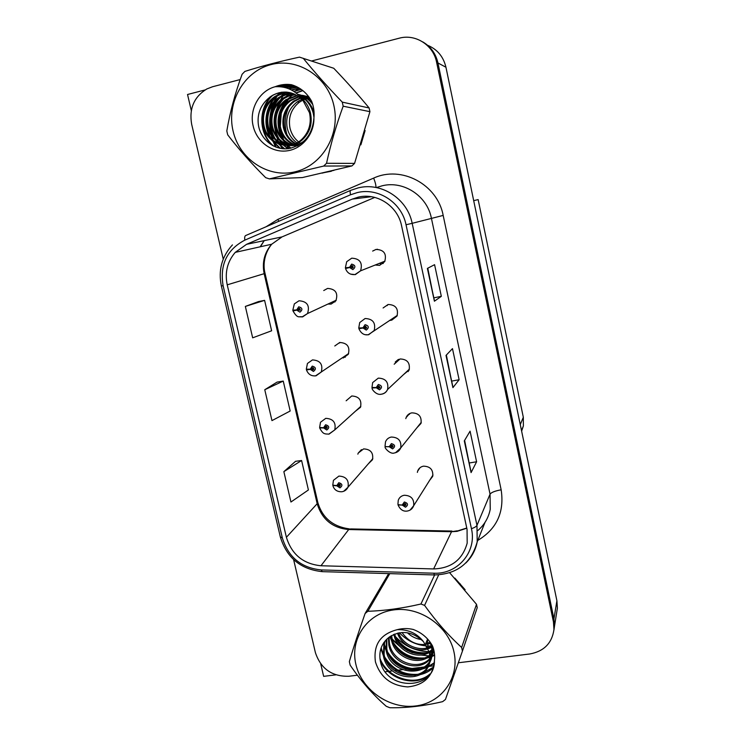 <?xml version="1.0" encoding="UTF-8"?>
<svg xmlns="http://www.w3.org/2000/svg" width="745" height="745" viewBox="0 0 745 745"><rect width="100%" height="100%" fill="white"/><g stroke="black" fill="none" stroke-linecap="round" stroke-linejoin="round"><path stroke-width="1.12" d="M327.921 304.062L331.106 304.09L335.855 300.84C338.342 293.111 335.585 288.967 327.586 288.417L323.74 290.541M332.838 301.781L334.989 301.939M343.203 358L348.269 354.313C350.215 346.881 347.356 342.942 339.72 342.486L334.784 345.978M339.934 342.449L339.562 343.026M346.481 354.983L347.328 354.927M355.346 411.287L360.468 407.282C361.977 400.13 359.062 396.368 351.724 395.986L346.146 400.782M416.855 427.826L420.99 423.43C421.866 416.576 418.811 413.056 411.817 412.86C409.089 413.438 407.189 414.993 406.127 417.545L405.801 418.634M409.694 413.568L409.471 414.313M403.548 374.567L409.089 370.014C410.318 362.88 407.292 359.192 400.037 358.969L394.179 364.212M398.715 359.341L398.351 360.058M391.572 320.276L396.992 316.103C398.668 308.644 395.707 304.77 388.117 304.481L383.098 307.974M389.598 320.415L390.501 320.415M387.968 304.509L387.149 305.608M393.528 317.845L394.245 317.854M375.173 265.024L379.559 265.369L384.662 261.691C386.916 253.887 384.057 249.789 376.067 249.398L372.649 251.084M377.445 249.221L376.896 249.649M379.373 263.358L380.667 263.721M368.421 463.697L372.481 459.749C373.627 452.858 370.675 449.244 363.607 448.9L358.233 453.072L357.851 454.171M429.576 480.432L432.724 476.334C433.32 469.741 430.238 466.351 423.477 466.165C420.599 466.752 418.653 468.4 417.666 471.101L417.368 472.395M556.729 612.232L557.39 608.106L556.906 600.777L445.948 67.236C443.415 56.639 437.296 49.319 427.593 45.277M205.08 89.94L187.535 94.494L191.307 110.586M458.333 662.78L529.676 653.998C543.878 651.409 551.971 643.261 553.963 629.553L553.451 621.898L436.607 62.254L437.948 62.971C435.806 53.612 430.731 46.581 422.732 41.888C430.731 46.581 435.806 53.612 437.948 62.971L553.945 618.862L437.948 62.971L445.948 67.236M553.908 630.168L554.457 626.48L553.945 618.862L554.457 626.48L553.908 630.168M320.732 663.897L323.647 676.358L335.846 674.849M473.69 200.647L478.15 199.604L523.316 417.256L523.381 425.907L521.63 431.15M408.064 370.908L408.809 370.628M420.31 423.523L421.083 423.141M359.77 407.292L360.561 407.087M286.35 84.381L283.519 87.165M279.058 92.669L274.216 101.227M273.117 103.9C269.662 113.203 268.815 122.739 270.575 132.508M271.133 135.134L272.54 139.958M272.912 141.001L275.538 146.961M322.008 173.138L334.095 170.298M389.71 636.779L391.227 638.614M392.419 639.946L400.4 646.911M358.233 197.155C376.942 192.443 397.774 206.104 401.574 225.735L467.059 529.378L467.18 543.105C462.543 559.709 451.349 568.314 433.618 568.938L320.974 565.753C303.234 563.965 291.705 554.476 286.397 537.285L227.225 284.832C224.664 272.465 227.346 261.644 235.252 252.378L246.558 244.323L352.255 199.101L358.233 197.155M357.237 192.601L350.513 194.79L244.826 240.132C226.89 249.594 219.654 264.792 223.118 285.717L282.336 537.909C288.306 557.232 301.259 567.904 321.207 569.934L433.786 573.203C457.477 574.563 477.051 551.868 471.445 528.717L406.034 224.757C401.76 202.64 378.283 187.265 357.237 192.601M464.619 440.37L471.082 472.591L476.604 461.77L470.076 431.169L464.303 440.91L471.082 472.591M469.452 462.952L476.604 461.77M427.779 268.2L434.41 301.213L441.329 296.324L434.577 264.68L427.388 268.405L434.41 301.213M434.112 297.786L441.329 296.324M446.357 355.03L452.904 387.642L459.116 379.745L452.476 348.623L446.004 355.412L452.904 387.642M451.926 381.058L459.116 379.745M360.869 144.847L365.115 130.543M356.911 93.572L347.775 83.31M469.061 631.648L471.408 624.748M465.113 589.723L454.841 578.092M436.607 62.254C433.394 45.072 415.421 33.59 399.162 38.218L311.54 61.006M240.216 79.557L212.53 86.755L206.775 88.981C194.035 96.869 188.997 108.602 191.642 124.192L223.239 259.111M293.623 559.644L315.405 652.648C320.834 668.796 331.991 676.665 348.874 676.255L357.404 675.203M385.221 671.785L392.494 670.882M394.617 670.621L402.375 669.671M405.829 669.243L423.896 667.017M425.563 666.812L427.788 666.542M428.04 666.514L433.692 665.816M258.552 301.557L245.347 306.428L252.667 337.83L271.627 330.78L264.605 300.356L258.422 301.585M295.56 461.313L283.854 471.65L290.941 502.018L308.402 489.968L301.604 460.512L295.43 461.332M264.764 389.728L271.962 420.608L290.168 411.017L283.249 381.077L277.075 382.101L264.764 389.728L283.249 381.077M245.347 306.428L264.605 300.356M283.854 471.65L301.604 460.512M470.095 628.603L470.877 626.722M333.089 485.479L336.842 485.824L339.971 487.882C342.877 485.61 342.486 483.878 338.789 482.686L336.796 485.6L338.351 485.414L339.152 484.25L340.363 485.749L339.618 486.327L338.37 485.507L336.842 485.824M339.403 484.241L338.351 485.414M336.796 485.6L332.782 485.153L333.443 480.32L338.91 476.083C346.127 476.474 349.163 480.18 347.999 487.211L343.696 491.29M339.497 484.25L338.37 485.507M340.279 484.799L339.785 484.343M398.184 504.654L402.328 505.147L405.513 507.233C408.502 504.952 408.12 503.21 404.349 502L402.281 504.924L403.865 504.738L404.693 503.573L405.96 504.98L405.159 505.669L403.892 504.831L402.328 505.147M404.628 503.583L403.865 504.738M402.281 504.924C399.655 505.175 398.203 504.97 397.923 504.328L398.268 500.268C399.283 497.511 401.257 495.835 404.209 495.257C411.119 495.481 414.285 498.964 413.68 505.706L410.095 510.083M404.721 503.564L403.892 504.831M405.857 504.123L405.019 503.564M319.959 427.909L323.647 427.956L326.794 430.005C329.709 427.667 329.309 425.917 325.593 424.752L323.6 427.723L325.155 427.518L325.956 426.326L327.148 427.891L326.431 428.431L325.174 427.611L323.647 427.956M326.478 426.373L325.155 427.518M359.565 407.478L360.356 407.515M323.6 427.723L319.624 427.528L320.49 422.266L325.77 418.336C333.257 418.764 336.246 422.629 334.728 429.94L329.094 434.084M327.223 427.183L326.543 426.429L325.174 427.611M307.061 369.427L306.456 369.911L310.302 369.399L313.459 371.438C316.374 369.036 315.973 367.257 312.248 366.121L310.246 369.166L311.81 368.933L312.611 367.723L313.775 369.352L313.096 369.846L311.829 369.026L310.302 369.399M313.226 367.788L311.81 368.933M310.246 369.166L306.307 369.222L307.443 363.467L312.472 359.91C320.276 360.394 323.2 364.445 321.244 372.053L316.085 375.797M313.915 368.849L313.263 368.104L311.829 369.026M345.214 357.293L345.084 356.715M294.471 310.209L292.981 310.907L296.789 310.134L299.956 312.174C302.88 309.697 302.47 307.899 298.736 306.791L296.733 309.901L298.298 309.65L299.099 308.411L300.235 310.134L296.789 310.134M299.816 308.523L298.298 309.65M296.733 309.901L292.822 310.218L294.331 303.895L299.015 300.775C307.191 301.371 310.022 305.627 307.517 313.552L302.675 316.858M300.384 309.79L299.825 309.082L298.326 309.743M299.825 309.082L299.276 309.222M385.379 446.562L389.393 446.814L392.587 448.9C395.586 446.544 395.195 444.784 391.414 443.592L389.337 446.581L390.939 446.385L391.768 445.184L393.025 446.655L392.233 447.307L390.957 446.469L389.393 446.814M391.954 445.175L390.939 446.385M389.337 446.581C386.711 446.879 385.277 446.767 385.025 446.255L385.51 441.813C386.59 439.215 388.527 437.622 391.321 437.045C398.473 437.278 401.611 440.9 400.736 447.913L395.511 452.727M393.053 446.031L392.038 445.193L390.957 446.469M372.249 387.968L376.299 387.782L379.512 389.849C382.52 387.437 382.12 385.649 378.32 384.485L376.244 387.54L377.845 387.316L378.683 386.096L379.922 387.633L379.158 388.247L377.873 387.419L376.299 387.782M378.981 386.087L377.845 387.316M407.152 371.196L408.046 370.824L408.213 371.587M376.244 387.54L371.969 387.484L372.649 382.585L378.283 378.134C385.724 378.395 388.815 382.185 387.577 389.495C386.45 392.028 384.541 393.574 381.831 394.152M380.006 387.232L379.019 386.394L377.873 387.419M359.733 328.145L358.904 328.713L363.048 328.024L366.279 330.091C369.287 327.604 368.887 325.798 365.078 324.671L363.001 327.791L364.603 327.549L365.432 326.291L366.652 327.912L365.916 328.471L364.622 327.642L363.048 328.024M365.842 326.291L364.603 327.549M363.001 327.791L358.755 328.005L359.705 322.557L365.087 318.515C372.863 318.841 375.899 322.827 374.204 330.473L368.673 334.728M366.726 327.716L365.842 326.887L364.622 327.642M348.12 267.539L345.531 268.517L349.638 267.548L352.879 269.615C355.896 267.055 355.495 265.22 351.659 264.112L349.582 267.306L351.193 267.045L352.031 265.769L353.204 267.474L352.515 267.967L351.221 267.138L349.638 267.548M352.608 265.807L352.478 266.57L351.193 267.045M382.641 263.581L383.284 263.413M353.102 266.151L352.46 266.393M350.29 267.194L350.774 267.11M349.582 267.306L345.373 267.809L346.704 261.691L351.733 258.18C359.91 258.599 362.862 262.817 360.561 270.835L355.365 274.588M353.214 267.446L352.497 266.663L351.221 267.138M352.497 266.663L351.565 266.906M286.983 134.696C284.087 125.104 284.758 115.764 288.967 106.693M331.395 171.238L324.848 172.477M276.237 147.231L273.62 141.494M273.275 140.544L271.916 136.223M271.366 133.932C269.122 123.195 270.053 112.746 274.169 102.596M284.106 87.286L287.123 84.371M459.702 583.409L460.457 584.266M434.633 655.572L432.268 655.768M431.988 655.786L430.685 655.842M428.645 655.842L420.729 655.041M412.507 652.778L406.91 650.329M399.05 645.356L392.196 639.024M391.106 637.785L390.073 636.519M308.97 98.182L307.471 98.48M306.968 98.61L305.413 99.076M304.891 99.262L302.768 100.165M302.731 100.184L299.267 102.288C291.202 108.882 288.101 117.449 289.973 127.991C291.63 134.817 295.327 140.032 301.064 143.627M233.055 130.943C239.396 159.262 268.07 178.362 294.936 171.853C321.877 165.763 340.512 134.892 333.937 105.837C327.772 76.67 297.823 57.281 270.808 64.647C243.68 71.576 226.322 102.736 233.055 130.943M227.244 132.889L227.728 134.864C238.698 149.149 251.354 163.416 265.695 177.683L269.373 178.893L302.33 177.571L351.947 165.921L354.573 163.397L369.92 111.666L369.12 107.969C358.522 95.099 346.723 81.857 333.741 68.261L299.471 57.132C279.375 61.5 261.178 66.258 244.891 71.408L242.106 74.277C235.141 93.153 230.047 112.029 226.815 130.906L227.244 132.889M351.947 165.921L323.675 166.07L269.373 178.893M323.675 166.07L326.534 163.285L354.573 163.397M369.92 111.666L343.166 106.2C336.228 125.225 330.687 144.251 326.534 163.285M343.166 106.2L342.272 102.121L369.12 107.969M309.38 97.595L308.654 97.651M308.16 97.697L306.651 97.921M306.148 98.023L304.584 98.396M304.053 98.545L302.116 99.234M301.902 99.318L297.227 101.897C288.809 108.547 285.456 117.142 287.16 127.693C288.939 135.497 293.148 141.103 299.797 144.493M308.393 96.831L306.949 96.803M306.456 96.813L304.966 96.906M304.463 96.962L302.917 97.195M302.396 97.297L300.896 97.66M300.3 97.837L293.502 101.199C285 107.923 281.61 116.611 283.333 127.274C285.41 136.186 290.466 142.183 298.512 145.266M308.83 96.999L307.378 96.999M306.893 97.018L305.394 97.148M304.891 97.213L303.345 97.483M302.815 97.595L301.194 98.033M300.71 98.191L294.443 101.376C285.959 108.081 282.579 116.751 284.301 127.386C286.294 136 291.127 141.904 298.82 145.089M308.644 96.58L307.08 96.291M306.614 96.226L305.18 96.086M304.696 96.058L303.224 96.031M302.721 96.04L301.194 96.142M300.673 96.198L299.732 96.338M298.633 96.543L289.693 100.473C281.107 107.28 277.68 116.071 279.422 126.855C281.88 137.015 287.905 143.329 297.516 145.806M308.654 96.599L307.536 96.422M307.061 96.366L305.627 96.254M305.143 96.235L303.662 96.235M303.159 96.254L301.632 96.394M301.11 96.459L300.021 96.645M299.052 96.85L290.652 100.659C282.085 107.438 278.677 116.211 280.409 126.967C282.755 136.782 288.529 143.031 297.73 145.694M309.007 97.073L303.364 95.509M302.88 95.434L301.418 95.295M300.924 95.267L299.406 95.239M296.901 95.416L285.801 99.737C277.121 106.619 273.657 115.512 275.426 126.426C277.559 135.59 282.774 141.736 291.072 144.875M308.84 96.85L303.82 95.639M303.345 95.584L301.874 95.462M301.38 95.444L299.863 95.453M297.339 95.677L286.778 99.923C278.127 106.786 274.672 115.661 276.432 126.529C279.273 137.825 286.173 144.316 297.115 146.011M310.423 99.16L299.555 94.699M299.062 94.634L297.907 94.513M295.104 94.447C290.354 94.615 285.931 96.133 281.815 98.983C273.033 105.948 269.541 114.954 271.329 125.98C275.399 140.041 284.329 146.542 298.112 145.489M309.929 98.396L300.021 94.829M299.537 94.773L298.065 94.662M295.56 94.671L288.986 95.984L282.821 99.178C274.067 106.116 270.584 115.093 272.363 126.091C274.7 135.944 280.446 142.295 289.591 145.145M312.779 104.617C309.119 99.383 304.062 95.928 297.609 94.243C303.597 95.537 308.477 98.415 312.239 102.885M293.241 93.637C287.644 93.395 282.476 94.922 277.736 98.219C268.861 105.259 265.332 114.367 267.138 125.533C270.09 143.571 292.571 151.933 305.357 139.855M293.716 93.823C288.334 93.693 283.351 95.22 278.76 98.415C269.913 105.436 266.393 114.516 268.2 125.644C270.798 141.522 289.079 150.453 301.958 142.966M313.971 117.496L313.272 113.315C310.982 104.812 306.055 98.731 298.494 95.062M291.314 92.976C284.86 92.194 278.947 93.674 273.555 97.427C264.587 104.561 261.02 113.771 262.855 125.067C265.937 143.906 289.833 152.101 302.545 138.579C309.277 131.465 311.587 122.841 309.473 112.691L302.926 100.398C292.794 90.685 281.899 89.484 270.249 96.803L267.176 99.495C259.968 106.535 257.044 115.065 258.422 125.095C260.759 139.958 274.821 150.555 288.688 148.609C304.016 145.107 312.434 134.873 313.934 117.915C314.502 112.178 313.738 106.637 311.652 101.292C306.977 92.874 300.226 87.342 291.397 84.697C285.773 83.915 280.334 84.595 275.091 86.746C259.269 90.843 249.026 109.394 253.151 125.942C256.662 141.662 271.757 152.855 286.881 150.881C302.032 149.075 314.297 134.286 313.934 117.915M314.101 113.007C311.559 104.207 306.223 98.098 298.093 94.68M291.807 93.125C285.568 92.492 279.831 93.991 274.607 97.623C265.667 104.738 262.11 113.92 263.935 125.188C267.008 143.962 290.839 152.138 303.513 138.654C310.237 131.567 312.537 122.962 310.432 112.849C308.784 106.656 305.683 101.702 301.148 97.968M289.777 92.576C282.709 91.318 276.237 92.734 270.351 96.822L267.678 99.001M302.992 97.725L301.799 98.526M299.108 100.696L297.767 102M275.091 86.746C286.611 86.029 295.886 90.583 302.926 100.398M303.252 58.306C314.772 72.442 327.781 87.044 342.272 102.121M302.861 90.629L296.203 93.06M294.322 94.084L292.589 95.192C278.528 104.71 274.486 124.601 282.951 139.11M284.199 141.084L286.555 144.092M287.011 144.595L287.756 145.377M287.849 145.471L290.988 148.19M301.213 89.391L294.042 91.505M291.165 92.929L288.799 94.41C274.486 104.095 270.482 124.443 279.235 139.11M280.474 141.029L282.802 143.962M283.249 144.446L283.957 145.182M284.041 145.266L288.119 148.683M299.518 88.264L291.668 90.089M287.244 92.156L284.916 93.609C270.361 103.462 266.384 124.285 275.436 139.092M276.674 140.963L278.956 143.822M279.394 144.297L284.739 148.832M297.758 87.258L288.958 88.813M281.908 92.156L280.958 92.79C266.133 102.81 262.193 124.117 271.553 139.073M272.772 140.898L280.39 148.385M295.942 86.355L285.717 87.696M273.201 94.913C258.17 107.932 259.251 134.324 273.666 146.122M294.061 85.573L281.489 86.839M292.124 84.911L277.615 85.824M302.656 90.471L295.942 92.855M293.958 93.926L286.611 99.895M286.21 100.342C277.14 111.787 275.65 124.266 281.75 137.778M283.147 140.19L285.81 143.757M286.331 144.344L287.216 145.275M287.337 145.405L290.643 148.264M301.008 89.242L293.763 91.318M290.727 92.808L282.755 99.169M282.606 99.327C273.126 111.089 271.599 123.912 278.025 137.806M279.422 140.162L282.048 143.636M282.56 144.204L283.407 145.098M283.528 145.21L287.728 148.721M299.294 88.133L291.351 89.922M286.676 92.101L284.432 93.507C270.295 103.145 266.04 122.944 274.225 137.825M275.613 140.116L278.211 143.506M278.704 144.055L284.264 148.823M297.534 87.137L288.585 88.664M281.079 92.268L280.455 92.687C266.049 102.493 261.83 122.795 270.323 137.844M271.711 140.069L279.729 148.255M295.709 86.252L285.251 87.565M271.59 95.872C257.872 108.9 259.027 133.783 272.474 145.489M293.828 85.489L280.846 86.765M291.872 84.837L288.222 84.399M355.868 664.307C361.548 689.702 389.039 709.175 415.161 706.027C441.357 703.271 459.87 678.034 453.975 651.996C448.471 625.912 419.808 606.085 393.528 609.922C367.164 613.368 349.815 638.959 355.868 664.307M389.784 573.631L367.853 611.263L365.106 613.507C358.615 631.816 353.363 647.852 349.349 661.625L350.169 665.183C361.129 681.172 373.161 694.88 386.283 706.316L389.821 707.731C406.267 708.067 423.868 706.036 442.623 701.65L445.445 699.481L462.431 651.102L461.63 647.452L476.511 604.316L449.701 572.784M462.431 651.102L477.238 607.659L476.511 604.316M393.928 634.368L393.956 634.535C396.545 650.543 417.181 660.293 429.576 652.266M390.967 635.932L391.404 639.648C394.245 657.22 418.047 666.756 430.042 655.758M391.656 635.513L392.047 638.363C394.822 655.525 417.796 665.145 429.949 654.92M388.452 637.757L388.797 644.881C391.87 664.102 419.109 673.08 430.079 658.98M389.039 637.301L389.458 643.559C392.466 662.37 418.83 671.515 430.116 658.189M386.413 639.536L386.133 650.227C389.84 674.868 428.347 678.723 431.932 656.205L431.737 646.977L429.446 641.221M386.869 639.098L386.804 648.876C390.026 669.401 420.012 677.689 429.791 661.299M385.137 640.905L383.852 644.285L383.414 655.693C387.158 680.604 426.084 684.553 429.688 661.821L429.483 652.49L423.467 641.65C412.525 631.304 401.145 629.767 389.346 637.05L388.862 637.45C381.812 643.159 378.898 650.571 380.118 659.707C384.383 691.341 435.173 690.969 434.419 660.647C435.061 655.684 434.419 650.767 432.482 645.887C428.096 638.074 421.642 632.589 413.14 629.432C407.711 628.212 402.44 628.286 397.318 629.655C380.471 633.986 373.171 644.714 375.424 661.849C380.416 677.391 391.181 685.745 407.701 686.909C424.007 685.26 432.91 676.507 434.419 660.647M430.07 660.852L432.482 654.827L432.249 645.459M385.323 640.691L384.541 642.935L384.094 654.315C387.838 679.161 426.652 683.081 430.256 660.405L430.051 651.102M401.965 632.477C409.489 642.926 419.016 646.586 430.545 643.438M407.366 632.747C411.361 636.547 416.055 638.828 421.447 639.592M430.107 642.497L425.786 643.363L427.379 639.601L428.04 639.527M397.476 633.157C402.011 646.921 420.59 654.306 431.746 647.014L431.681 647.042M398.491 632.924C403.334 645.692 420.692 652.564 431.513 646.148M430.228 651.866L432.286 650.329M432.892 649.789L433.581 649.118M394.748 634.023C397.988 650.646 420.413 659.614 432.202 649.519M432.845 648.997L433.404 648.495M430.666 655.209L432.314 653.477M432.798 652.881L430.573 658.366M430.61 654.389L432.351 652.704M432.864 652.126L433.972 650.664M430.647 657.593L432.026 655.74M432.277 655.339L433.813 651.409M397.318 629.655C408.307 629.348 417.023 633.352 423.467 641.65M427.714 643.093L427.379 639.601L428.03 639.508M388.667 573.603L365.106 613.507M438.665 574.889L424.576 605.396L420.934 604.009L434.596 575.038M424.576 605.396C436.049 621.367 448.397 635.383 461.63 647.452M367.853 611.263C384.28 610.807 401.974 608.395 420.934 604.009M395.949 637.776C403.436 648.346 413.475 653.337 426.056 652.76M430.256 652.015L432.351 651.391M432.91 651.186L433.86 650.813M390.259 636.398L391.255 638.81M393.267 642.516C400.931 653.523 411.259 658.682 424.24 657.965M427.9 657.314L430.098 656.671M430.685 656.466L431.839 656.019M432.221 655.861L434.577 654.697M383.861 642.562L384.141 643.727M384.243 644.09L385.882 648.709M387.745 652.303C395.753 664.233 406.658 669.699 420.469 668.712M423.933 668.032L427.639 666.784M427.975 666.645L434.251 662.789M381.17 647.833L383.107 653.821M384.904 657.36C393.081 669.764 404.284 675.398 418.504 674.262M421.875 673.573L433.273 667.296M379.931 658.217C387.018 678.146 415.375 687.272 429.977 673.946M429.837 648.001L431.877 647.573M393.509 634.554L394.366 636.258M397.662 641.194C404.237 648.997 412.553 653.123 422.629 653.561M428.012 653.095L429.558 652.769M430.368 652.564L432.361 651.94M389.821 636.696L391.721 641.035M394.869 645.887C401.667 654.175 410.346 658.487 420.916 658.813M426.131 658.301L430.116 657.239M430.675 657.034L431.271 656.801M431.802 656.587L434.614 655.19M383.507 643.093L383.815 644.416M384.02 645.142L386.283 650.907M389.16 655.6C396.396 664.885 405.783 669.569 417.321 669.653M422.229 669.057L427.09 667.585M427.565 667.39L434.177 663.311M380.881 648.727L383.479 656.019M386.236 660.629C393.686 670.416 403.427 675.287 415.44 675.24M420.199 674.616C425.116 673.554 429.399 671.338 433.059 667.948M380.248 660.461C387.968 679.058 414.648 687.421 428.98 675.24M427.826 644.229L428.151 647.563M427.658 647.712L427.36 647.033M556.906 600.777L553.451 621.898M523.316 417.256L520.271 424.603M433.618 568.938L451.535 531.707L457.085 531.353L466.808 528.205M286.397 537.285L317.174 503.713C321.97 519.405 332.484 528.019 348.707 529.537L451.535 531.707L457.439 530.794M266.077 226.759L277.969 219.328L373.655 178.111C401.35 165.157 437.492 184.322 443.173 215.417L501.152 489.81C495.062 490.927 491.355 492.371 490.052 494.159L431.374 218.089C427.146 195.833 403.473 180.383 382.194 185.784L376.411 187.572M501.152 489.81C504.542 512.15 496.757 529.015 477.796 540.395M477.759 530.589C484.352 524.955 488.515 517.859 490.238 509.291L490.052 494.159L476.968 525.355L477.21 541.848C475.58 550.117 471.781 557.167 465.821 562.996M350.513 194.79C349.926 191.949 350.048 190.45 350.886 190.282L358.149 187.889M232.44 244.9C221.833 256.504 218.136 270.193 221.349 285.95L223.118 285.717M282.336 537.909L280.325 536.903C286.713 557.791 300.682 569.376 322.25 571.648L323.097 571.676M321.207 569.934L322.25 571.648L435.033 574.963M350.56 190.422L245.943 235.42C244.807 235.718 244.435 237.292 244.826 240.132M433.786 573.203L434.475 574.944C457.002 574.237 471.24 563.201 477.21 541.848L484.893 522.655M471.445 528.717C474.574 527.59 476.418 526.473 476.968 525.355L412.171 223.323L406.034 224.757M358.308 187.852C381.533 181.938 407.468 198.906 412.171 223.323L443.173 215.417M264.158 240.635L260.163 246.809M277.969 219.328L278.723 221.321M373.655 178.111C375.424 182.637 376.16 185.756 375.871 187.47M320.974 565.753L348.707 529.537L350.606 528.922L451.964 531.055M352.255 199.101L371.345 196.708M246.558 244.323L282.038 236.901L271.683 244.23C264.41 252.657 261.905 262.491 264.177 273.741L317.174 503.713L317.77 502.316C322.25 517.756 332.792 526.613 349.386 528.894M374.772 197.406L282.588 236.659M227.225 284.832L265.043 273.415L317.77 502.316M452.997 387.381L446.125 355.281M434.521 301.064L427.518 268.33M471.147 472.228L464.414 440.723M395.222 362.07L398.156 359.584M315.675 375.862L314.288 375.927M302.442 316.904L299.434 316.821M381.421 394.217L380.537 394.282M368.412 334.775L365.497 334.71M355.244 274.616L350.634 274.141M288.883 148.581L286.564 145.284M286.462 145.126L285.884 144.167M285.586 143.645L284.273 141.14M283.677 139.827L281.256 132.526M280.306 126.399L281.247 113.464M283.221 107.196L292.487 93.358M294.322 91.682L299.257 88.106M282.281 148.674L280.642 145.983M280.129 145.052L279.794 144.418M279.617 144.074L278.826 142.416M278.453 141.578L276.972 137.685M276.348 135.618C272.325 119.377 275.538 104.849 285.996 92.045M289.079 88.86L293.39 85.33M431.457 645.98L428.003 646.027M426.904 645.98C416.11 645.123 406.947 640.719 399.404 632.756M433.394 651.456L432.901 651.503M432.351 651.549L430.554 651.652M428.766 651.67C415.729 651.279 404.647 646.269 395.521 636.658M394.049 634.964L393.658 634.479M409.536 413.652L406.127 417.545M361.446 449.626L358.233 453.072M419.975 467.739L417.666 471.101M557.39 608.106L553.963 629.553M523.381 425.907L521.509 430.563M221.349 285.95L280.325 536.903M264.252 240.616L260.415 246.753M235.252 252.378L271.683 244.23C263.656 254.222 263.069 266.021 265.043 273.415M458.501 530.636L466.77 528.028M372.835 458.613L347.999 487.211C346.714 489.8 344.656 491.318 341.843 491.765C337.252 491.886 334.281 489.912 332.94 485.842M338.835 484.352L338.407 484.827M432.994 475.003L413.68 505.706C412.553 508.723 410.383 510.511 407.152 511.079C403.213 511.629 400.195 509.617 398.091 505.036M360.85 406.323L334.728 429.94L328.787 434.13L325.602 433.953C325.183 433.432 323.321 434.801 319.782 428.217M325.826 426.363L325.239 426.866M348.651 353.521L315.582 375.825C311.205 376.244 308.169 374.269 306.456 369.911M312.704 367.704L311.931 368.207M336.237 300.198L307.517 313.552L302.228 316.849C299.015 316.029 297.879 319.316 292.981 310.907M299.462 308.402L298.466 308.84M421.288 422.303L400.736 447.913C399.497 450.762 397.374 452.457 394.338 452.979C390.203 454.664 384.122 447.531 385.184 446.963M391.432 445.305L390.985 445.836M409.405 369.101L387.577 389.495C386.292 392.121 384.234 393.686 381.384 394.198C376.29 395.614 371.382 388.815 372.128 388.192M378.572 386.124L377.92 386.702M397.299 315.377L368.272 334.728C364.1 335.39 360.98 333.387 358.904 328.713M365.637 326.273L364.705 326.85M384.96 261.141L360.561 270.835L355.011 274.542C350.299 274.961 347.142 272.949 345.531 268.517M352.581 265.797L351.342 266.254M299.267 102.288L297.227 101.897M294.443 101.376L293.502 101.199M290.652 100.659L289.693 100.473M286.778 99.923L285.801 99.737M282.821 99.178L281.815 98.983M278.76 98.415L277.736 98.219M274.607 97.623L273.555 97.427M303.513 138.654L302.535 138.579M384.541 642.944L383.852 644.295M432.482 654.827L431.932 656.205M430.256 660.405L429.688 661.821"/></g></svg>
